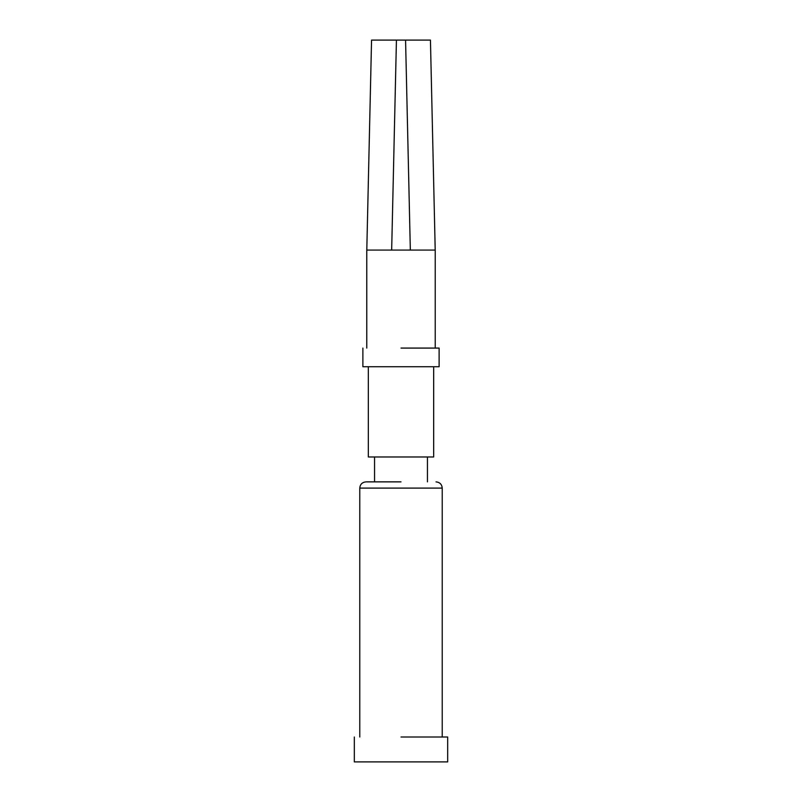 <?xml version="1.0" encoding="UTF-8"?>
<svg xmlns="http://www.w3.org/2000/svg" width="802" height="802" viewBox="0 0 802 802"><rect width="100%" height="100%" fill="white"/><g stroke="black" fill="none" stroke-linecap="round" stroke-linejoin="round"><path stroke-width="1.2" d="M366.775 348.078L366.775 250.074L391.667 250.074L396.429 40.1L405.571 40.1L410.333 250.074L435.225 250.074L435.225 348.078M396.429 40.1L371.537 40.1M391.667 250.074L410.333 250.074L391.667 250.074M354.324 737.008L354.324 761.9L447.676 761.9L447.676 737.008L401 737.008M401 481.872L366.594 481.872L401 481.872M368.329 366.745L368.329 456.98L433.671 456.98L433.671 366.745M362.885 348.078L362.885 366.745L439.115 366.745L439.115 348.078L401 348.078M430.463 40.1L405.571 40.1M359.777 737.008L359.777 488.097L442.223 488.097C441.892 484.348 439.817 482.273 436.007 481.872M442.223 737.008L442.223 488.097M427.446 481.872L427.446 456.98M374.554 481.872L374.554 456.98M435.205 250.074L430.443 40.1M371.557 40.1L366.795 250.074M359.777 488.097C360.108 484.348 362.183 482.273 365.993 481.872"/></g></svg>
